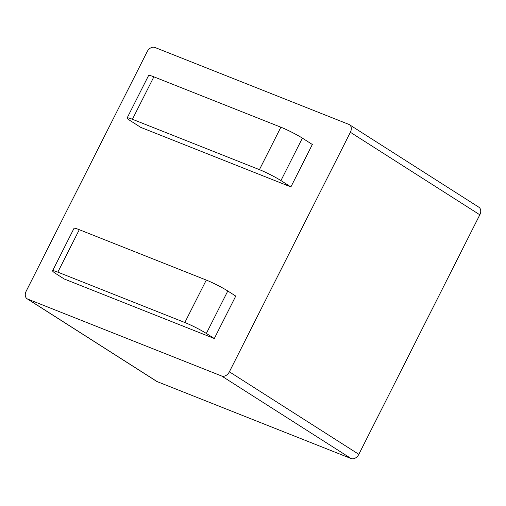 <?xml version="1.0" encoding="UTF-8"?>
<svg xmlns="http://www.w3.org/2000/svg" width="506" height="506" viewBox="0 0 506 506"><rect width="100%" height="100%" fill="white"/><g stroke="black" fill="none" stroke-linecap="round" stroke-linejoin="round"><path stroke-width="0.76" d="M147.17 51.669L26.179 291.197A6.825 4.927 -57.5 0 0 27.128 298.78A6.825 4.927 -57.5 0 0 27.729 299.09L221.698 376.034A6.825 4.927 -57.5 0 0 229.382 371.802L350.373 132.275A6.825 4.927 -57.5 0 0 349.425 124.691A6.825 4.927 -57.5 0 0 348.817 124.381L154.849 47.437A6.825 4.927 -57.5 0 0 147.17 51.669M349.425 124.691L478.872 207.22A6.825 4.927 122.5 0 1 479.821 214.803L358.83 454.331A6.825 4.927 122.5 0 1 351.151 458.562L157.183 381.619A6.825 4.927 122.5 0 1 156.575 381.309L27.128 298.78M153.868 76.823L280.874 127.202A17.059 1.626 -153.2 0 1 302.373 138.132L312.335 144.482L290.893 186.929L140.794 127.392L130.839 121.042A17.059 1.626 26.8 0 1 127.158 117.93A17.059 1.626 26.8 0 1 132.427 119.277L153.868 76.823A17.059 1.626 -153.2 0 0 148.6 75.483L127.158 117.93M214.31 338.527L235.758 296.08L227.789 291.001A17.059 1.626 -153.2 0 0 206.284 280.071L79.284 229.692A17.059 1.626 -153.2 0 0 74.009 228.351L52.567 270.799A17.059 1.626 26.8 0 1 57.842 272.146L184.842 322.518A17.059 1.626 26.8 0 1 206.347 333.448L214.31 338.527L64.218 278.989L56.255 273.91A17.059 1.626 26.8 0 1 52.567 270.799M290.893 186.929L280.931 180.579A17.059 1.626 26.8 0 0 259.433 169.649L132.427 119.277M157.183 381.619L27.729 299.09M351.151 458.562L221.698 376.034M358.83 454.331L229.382 371.802M479.821 214.803L350.373 132.275M302.373 138.132L280.931 180.579M280.874 127.202L259.433 169.649M206.347 333.448L227.789 291.001M184.842 322.518L206.284 280.071M79.284 229.692L57.842 272.146"/></g></svg>
